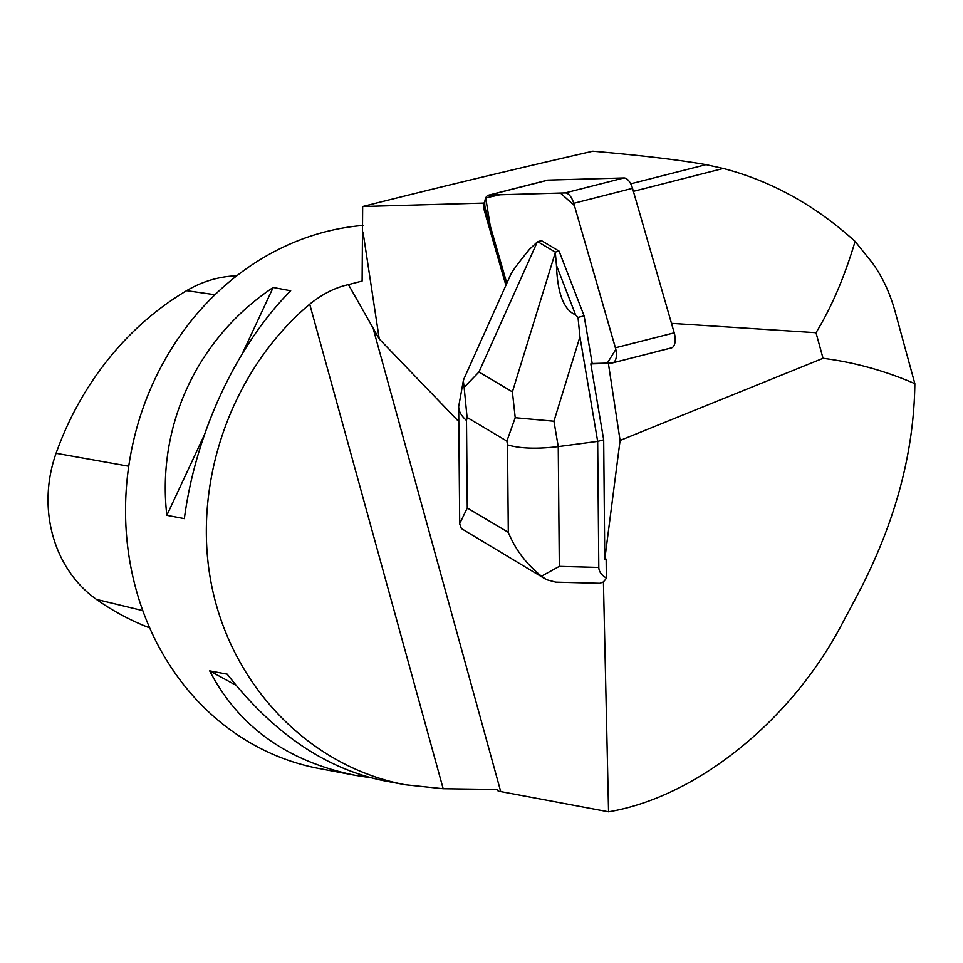 <?xml version="1.0" encoding="UTF-8"?>
<svg xmlns="http://www.w3.org/2000/svg" width="963" height="963" viewBox="0 0 963 963"><rect width="100%" height="100%" fill="white"/><g stroke="black" fill="none" stroke-linecap="round" stroke-linejoin="round"><path stroke-width="1.44" d="M488.566 195.164L547.345 180.201A13.085 6.476 75.7 0 1 548.055 180.105L623.952 177.95A13.085 6.476 75.7 0 1 632.522 188.327L674.22 332.825A13.085 6.476 75.7 0 1 671.392 347.92L612.6 362.882A13.085 6.476 -104.3 0 0 615.429 347.787L573.743 203.301A13.085 6.476 -104.3 0 0 565.173 192.913L489.276 195.068A13.085 6.476 -104.3 0 0 488.566 195.164A13.085 6.476 -104.3 0 0 485.737 210.247L506.815 283.303L490.203 225.727L485.725 197.933L499.929 194.767L560.418 193.045L574.405 205.576L615.839 349.4L607.316 363.111L592.197 363.533L611.89 362.979A13.085 6.476 -104.3 0 0 612.6 362.882M630.741 183.813L706.023 164.649L723.297 168.465C771.351 181.02 815.276 205.336 855.096 241.4L872.249 262.73C882.301 276.598 889.932 292.896 895.121 311.603L914.85 383.659C884.865 370.719 854.265 362.269 823.04 358.308L620.088 440.452L604.764 559.467L606.16 559.106L606.329 577.993L605.583 579.401L603.271 582.013L599.744 583.301L555.807 582.158L546.575 579.726L541.495 576.199C526.436 564.21 515.374 549.596 508.308 532.358L507.513 444.858C519.984 448.565 536.897 449.155 558.251 446.603L597.674 441.379L603.693 439.838L590.813 363.894L592.197 363.533L584.12 315.864L559.082 251.126L541.483 240.654L537.667 241.629L555.266 252.089L556.47 265.391C557.481 293.51 563.861 310.002 575.585 314.853L556.47 265.391M914.85 383.659C913.959 453.212 895.036 523.246 858.069 593.786L841.999 624.036C791.249 720.866 696.478 797.099 608.568 811.809L603.428 581.881M505.9 285.325L484.353 210.608A13.097 6.476 75.7 0 1 483.354 203.097L362.666 206.515L362.124 281.052L348.45 284.627L379.253 338.976L458.797 421.613M608.568 811.809L498.172 791.105L497.486 789.491L443.173 788.721L405.074 784.725C309.629 766.704 231.65 686.222 211.511 584.902C191.432 483.57 230.988 370.49 309.713 304.176C322.473 293.968 335.389 287.456 348.45 284.627M604.764 559.467L603.693 439.838M620.088 440.452L608.387 363.388L590.813 363.894M608.387 363.388L609.832 363.039M723.297 168.465L633.401 191.348M671.488 323.351L815.998 332.704L823.04 358.308M855.096 241.4C844.503 277.019 831.466 307.462 815.998 332.704M658.271 351.17L671.211 347.956M362.931 225.45A274.816 243.543 100.7 0 0 299.096 240.281A274.816 243.543 100.7 0 0 125.756 522.235A274.816 243.543 100.7 0 0 319.343 768.57L355.323 775.347C287.094 761.396 238.547 726.571 209.681 670.874L227.208 674.172C273.215 733.108 325.301 768.594 383.467 780.656L405.074 784.725M184.354 518.636L166.84 515.325C156.56 425.55 197.451 337.905 273.179 287.468L290.694 290.766C236.537 345.26 195.645 432.905 184.354 518.636M370.647 777.767L355.323 775.347M706.023 164.649C679.722 159.966 641.996 155.476 592.847 151.191C513.05 169.488 436.323 187.929 362.666 206.515M236.754 275.815A123.625 109.565 100.7 0 0 186.617 290.67A299.517 265.427 100.7 0 0 56.083 453.284A123.625 109.565 100.7 0 0 96.444 599.407A299.517 265.427 100.7 0 0 149.71 627.924M166.84 515.325L204.276 435.107M242.327 353.577L273.179 287.468M236.043 685.307L209.681 670.874M484.75 202.748L483.354 203.097M575.585 314.853L578.017 317.417L584.12 315.864M578.017 317.417L579.943 336.821L597.674 441.379L598.805 567.436C598.902 571.553 601.406 575.08 606.329 577.993M464.106 378.519L510.655 274.72C512.388 270.976 518.66 262.514 529.469 249.333L537.667 241.629M555.266 252.089L559.082 251.126M463.263 381.167L458.665 406.651C458.773 411.454 461.385 416.064 466.501 420.47L467.284 507.97L459.652 523.752L461.373 528.555L545.479 579.112M515.229 417.713L506.875 441.09L467.079 417.424L464.142 387.331L478.972 371.995L512.4 391.869L515.229 417.713L553.942 421.228L558.251 446.603L559.322 566.376L541.495 576.199M463.949 378.856L463.311 380.867L464.142 387.331M615.429 347.787L674.22 332.825M632.522 188.327L573.743 203.301M548.055 180.105L489.276 195.068M565.173 192.913L623.952 177.95M500.7 791.49L373.475 329.599M363.027 232.083L379.253 338.976M485.737 210.259L484.353 210.608M186.617 290.67L214.966 294.726M56.083 453.284L128.753 466.224M96.444 599.407L142.801 610.626M443.173 788.721L309.713 304.176M507.513 444.858L506.875 441.09M467.079 417.424L466.501 420.47M467.284 507.97L508.308 532.358M559.322 566.376L598.805 567.436M579.943 336.821L553.942 421.228M537.306 241.954L478.972 371.995M512.4 391.869L555.29 252.655M458.665 406.651L459.7 522.5"/></g></svg>
